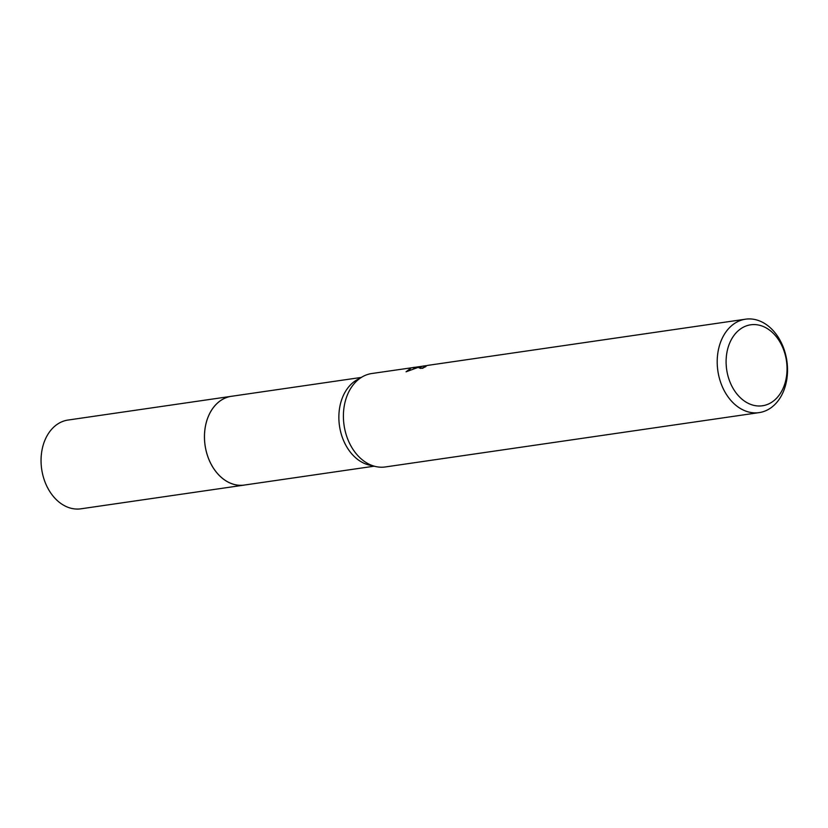 <?xml version="1.0" encoding="UTF-8"?>
<svg xmlns="http://www.w3.org/2000/svg" width="828" height="828" viewBox="0 0 828 828"><rect width="100%" height="100%" fill="white"/><g stroke="black" fill="none" stroke-linecap="round" stroke-linejoin="round"><path stroke-width="1.24" d="M374.142 466.195L244.322 485.063A44.847 33.12 -98.3 0 1 205.354 447.027A44.847 33.12 -98.3 0 1 229.097 396.757A44.847 33.12 -98.3 0 1 231.416 396.301A44.857 33.13 -98.3 0 1 232.285 396.177M244.922 484.97A44.857 33.12 -98.3 0 1 205.406 447.451A44.857 33.12 -98.3 0 1 229.087 396.747A44.857 33.12 -98.3 0 1 232.026 396.219M759.162 412.613A47.206 34.859 -98.3 0 1 718.135 372.579A47.206 34.859 -98.3 0 1 743.13 319.66A47.206 34.859 -98.3 0 1 745.573 319.184A47.206 34.859 -98.3 0 1 786.6 359.217A47.206 34.859 -98.3 0 1 761.605 412.137A47.206 34.859 -98.3 0 1 759.162 412.613L385.351 466.951A47.206 34.859 -98.3 0 1 375.653 466.537A47.206 34.859 -98.3 0 1 344.065 425.25A47.206 34.859 -98.3 0 1 362.592 376.678A47.206 34.859 -98.3 0 1 369.329 373.997A47.206 34.859 -98.3 0 1 371.772 373.521L421.193 366.4M745.573 319.184L427.631 365.396L423.895 366.514L425.934 366.566A47.206 34.859 81.7 0 0 422.549 368.315L419.113 367.932L421.825 366.369L426.047 365.666M424.267 365.893L420.334 366.576L406.062 371.813L411.112 367.922L413.534 367.456M413.731 368.439L413.534 367.446L414.414 367.321M748.564 325.218A40.914 30.212 -98.3 0 1 785.969 358.058A40.914 30.212 -98.3 0 1 764.575 405.358A40.914 30.212 -98.3 0 1 727.17 372.517A40.914 30.212 -98.3 0 1 748.564 325.218M423.936 367.529L420.489 368.46M410.336 369.764L407.293 371.172M375.653 466.537L369.495 465.139A44.847 33.12 -98.3 0 1 339.49 425.913A44.847 33.12 -98.3 0 1 357.085 379.773L362.592 376.678M245.181 484.939A44.857 33.13 -98.3 0 1 244.312 485.084L80.896 508.816A44.847 33.12 -98.3 0 1 42.228 472.364A44.847 33.12 -98.3 0 1 67.999 420.055L361.236 377.433M244.312 485.084A44.857 33.13 -98.3 0 1 205.623 448.61A44.857 33.13 -98.3 0 1 231.405 396.291M423.895 366.514L424.081 367.456"/></g></svg>
